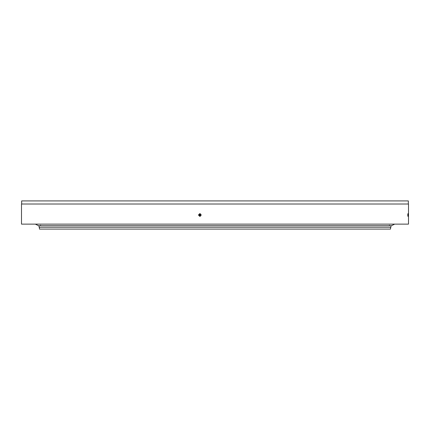 <?xml version="1.0" encoding="UTF-8"?>
<svg xmlns="http://www.w3.org/2000/svg" width="430" height="430" viewBox="0 0 430 430"><rect width="100%" height="100%" fill="white"/><g stroke="black" fill="none" stroke-linecap="round" stroke-linejoin="round"><path stroke-width="0.64" d="M39.442 227.217L39.442 229.077L390.558 229.077L390.558 227.217M390.945 225.685L390.945 227.217L39.055 227.217L39.055 225.685M407.79 215C407.866 213.205 407.941 213.205 408.005 215C407.941 216.795 407.866 216.795 407.79 215C407.866 213.205 407.941 213.205 408.005 215C407.941 216.795 407.866 216.795 407.79 215M200.326 213.705L199.359 215L200.326 216.295M198.429 215L199.816 213.608L201.208 215L199.816 216.392L198.429 215M21.656 204.019L21.656 200.923L408.344 200.923L408.344 204.019M21.5 204.019L408.5 204.019L408.5 224.127L21.5 224.127L21.5 204.019M35.346 224.127L38.437 225.685L391.563 225.685L394.654 224.127M201.192 215.22L199.386 215.22M201.192 214.78L199.386 214.78M40.603 225.207L40.124 225.685M389.397 225.207L389.876 225.685"/></g></svg>
